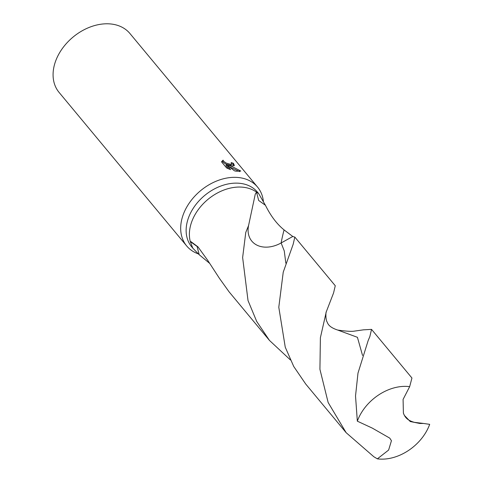 <?xml version="1.0" encoding="UTF-8"?>
<svg xmlns="http://www.w3.org/2000/svg" width="483" height="483" viewBox="0 0 483 483"><rect width="100%" height="100%" fill="white"/><g stroke="black" fill="none" stroke-linecap="round" stroke-linejoin="round"><path stroke-width="0.72" d="M258.55 193.423L265.445 205.287L258.659 200.457L256.539 192.149L258.55 193.423L257.511 192.18A42.776 31.232 140.3 0 0 242.828 183.769A42.776 31.232 140.3 0 0 196.702 203.53A42.776 31.232 140.3 0 0 191.715 246.855L192.753 248.105L190.296 241.591L197.088 246.427L199.207 254.728A42.776 31.232 140.3 0 0 199.207 254.734L192.753 248.105M248.57 225.549A28.515 20.823 140.3 0 0 248.117 228.948A28.515 20.823 140.3 0 0 264.177 247.079A28.515 20.823 140.3 0 0 281.13 242.955A185.877 20.866 114.6 0 1 284.07 229.902C276.892 224.088 270.685 215.877 265.445 205.287L258.659 200.451L256.539 192.149A42.776 31.232 140.3 0 0 246.089 187.688A42.776 31.232 140.3 0 0 204.653 202.335A42.776 31.232 140.3 0 0 190.296 241.591L190.948 241.639L197.945 246.837L207.732 260.367L219.475 278.401L229.033 291.768L269.466 340.418L256.721 321.479L248.02 300.541L242.635 257.548L245.762 232.468L248.57 225.549L255.272 194.142L256.539 192.149A42.776 31.232 140.3 0 0 246.089 187.688A42.776 31.232 140.3 0 0 204.653 202.335A42.776 31.232 140.3 0 0 190.302 241.591L197.088 246.427L199.207 254.728L209.55 263.277M263.398 201.465A46.066 33.635 140.3 0 0 257.554 187.078A46.066 33.635 140.3 0 0 241.742 178.022A46.066 33.635 140.3 0 0 192.065 199.31A46.066 33.635 140.3 0 0 186.698 245.968A46.066 33.635 140.3 0 0 198.272 253.859M231.683 165.917L228.429 165.204L232.293 166.653L240.8 171.048L236.084 171.211L234.46 170.837L226.455 164.679L230.59 169.654L226.618 167.957L221.516 161.817L223.074 160.145L223.575 161.225L226.201 163.079L230.313 164.268L231.659 163.894L231.152 162.542A46.066 33.635 -39.7 0 1 233.464 163.339L234.352 165.476L231.683 165.917M257.554 187.078L129.951 33.532A46.066 33.635 140.3 0 0 114.139 24.476A46.066 33.635 140.3 0 0 64.462 45.758A46.066 33.635 140.3 0 0 59.089 92.416L186.698 245.968M231.659 163.894L231.073 164.987L230.331 165.234L225.706 164.045L223.08 162.197L222.578 161.117L223.074 160.145M222.578 161.117L221.534 161.841M233.893 165.844L232.969 164.311A44.913 32.796 140.3 0 0 231.683 163.84M232.969 164.311L233.464 163.339M228.073 165.898L228.429 165.204M239.659 171.628L228.857 166.49M228.676 168.917L225.959 165.651L226.455 164.679M404.356 415.368L403.396 413.158L403.082 399.417L409.656 386.66A42.776 31.232 140.3 0 0 357.335 421.17L372.266 428.095L389.757 438.123L391.447 440.707L388.616 450.065L377.362 458.85A42.776 31.232 140.3 0 0 429.683 424.34L423.567 423.458L419.781 423.464L410.236 421.532L404.356 415.368M363.518 329.847L371.53 329.376L369.839 336.609L368.173 340.533L357.988 373.111L355.524 395.982L357.335 421.17M409.656 386.66L411.945 378.014L371.53 329.376M290.374 359.926L269.466 340.418M377.362 458.85L373.83 456.737L346.148 432.69L328.15 402.514L319.927 369.332L320.386 337.744L326.26 311.855L333.566 292.958L335.262 285.737L294.835 237.087L293.151 244.32L283.231 272.189L278.794 307.248L285.254 347.192L293.742 366.5L305.733 384.057L346.148 432.69M285.839 263.199L284.264 250.925L281.13 242.955L292.789 236.483L294.829 237.087M284.07 229.902L292.789 236.483M403.396 413.158C405.14 417.747 407.724 420.439 414.336 422.329L419.781 423.464M326.273 311.813L326.254 311.879C325.928 311.275 325.282 319.686 327.311 322.318C328.307 325.56 331.785 328.144 337.75 330.07L357.426 337.309L362.54 355.446M414.329 422.329L423.567 423.458M337.744 330.07C346.208 331.272 351.775 331.616 354.45 331.109L363.808 329.786"/></g></svg>
